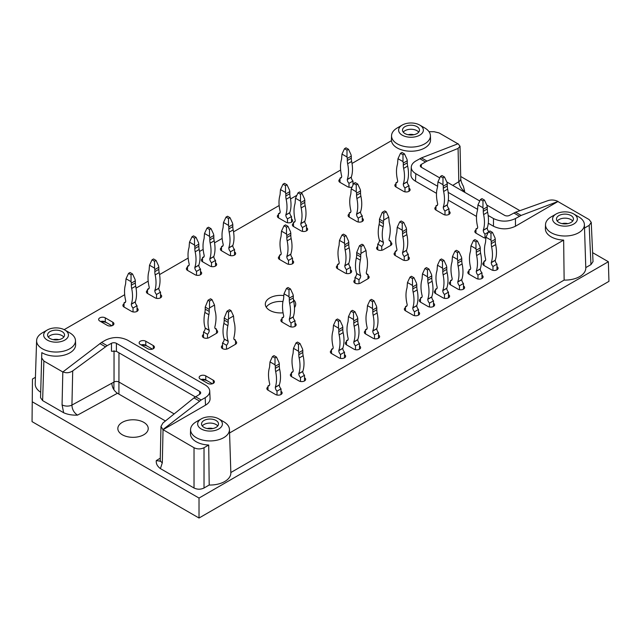 <?xml version="1.0" encoding="UTF-8"?>
<svg xmlns="http://www.w3.org/2000/svg" width="641" height="641" viewBox="0 0 641 641"><rect width="100%" height="100%" fill="white"/><g stroke="black" fill="none" stroke-linecap="round" stroke-linejoin="round"><path stroke-width="0.96" d="M562.109 223.629A7.067 4.078 180 0 1 567.806 223.629M207.171 428.549A7.067 4.078 180 0 1 212.868 428.549M53.195 339.65A7.067 4.078 180 0 1 58.892 339.65M408.133 134.73A7.067 4.078 180 0 1 413.83 134.73M557.229 221.033A8.485 4.896 180 0 1 558.96 219.591A8.485 4.896 180 0 1 572.685 221.033M202.292 425.953A8.485 4.896 180 0 1 204.022 424.51A8.485 4.896 180 0 1 217.748 425.953M48.315 337.062A8.485 4.896 180 0 1 50.046 335.62A8.485 4.896 180 0 1 63.771 337.062M403.253 132.134A8.485 4.896 180 0 1 404.984 130.692A8.485 4.896 180 0 1 418.709 132.134M558.96 215.552A8.485 4.896 180 0 1 568.206 214.487A8.485 4.896 180 0 1 573.439 219.014A8.485 4.896 180 0 1 564.961 223.909A8.485 4.896 180 0 1 556.476 219.014A8.485 4.896 180 0 1 558.96 215.552M204.022 420.472A8.485 4.896 180 0 1 213.269 419.406A8.485 4.896 180 0 1 218.501 423.933A8.485 4.896 180 0 1 210.016 428.829A8.485 4.896 180 0 1 201.538 423.933A8.485 4.896 180 0 1 204.022 420.472M174.168 413.918L118.97 382.044A3.534 2.043 0 0 0 114.034 382.012L71.928 405.08C72.104 409.399 73.971 412.748 77.521 415.128L117.439 393.254C113.962 390.834 112.095 387.493 111.838 383.214M118.914 394.103L118.97 352.822M50.046 331.573A8.485 4.896 180 0 1 59.293 330.516A8.485 4.896 180 0 1 64.533 335.035A8.485 4.896 180 0 1 56.047 339.938A8.485 4.896 180 0 1 47.562 335.035A8.485 4.896 180 0 1 50.046 331.573M404.984 126.654A8.485 4.896 180 0 1 414.23 125.588A8.485 4.896 180 0 1 419.47 130.115A8.485 4.896 180 0 1 410.985 135.019A8.485 4.896 180 0 1 402.5 130.115A8.485 4.896 180 0 1 404.984 126.654M592.613 252.642L608.357 261.728L608.95 281.359L199.022 518.024L32.05 421.626L32.467 379.007L32.05 421.626M578.703 216.85L573.703 213.958A12.371 7.139 180 0 1 573.703 224.062A12.371 7.139 180 0 1 556.212 224.062A12.371 7.139 180 0 1 556.212 213.958A12.371 7.139 180 0 1 573.703 213.958L578.703 216.85A19.438 11.226 180 0 1 584.4 224.574A19.438 11.226 180 0 1 563.655 235.984A19.438 11.226 180 0 1 545.515 224.574A19.438 11.226 180 0 1 551.212 216.85L556.212 213.958M223.765 421.77L218.765 418.885A12.371 7.139 180 0 1 218.765 428.989A12.371 7.139 180 0 1 201.274 428.989A12.371 7.139 180 0 1 201.274 418.885A12.371 7.139 180 0 1 218.765 418.885L223.765 421.77A19.438 11.226 180 0 1 229.454 429.502A19.438 11.226 180 0 1 208.718 440.904A19.438 11.226 180 0 1 190.577 429.502A19.438 11.226 180 0 1 196.274 421.77L201.274 418.885M195.601 396.747L201.186 399.976L162.918 429.59L160.979 426.425L162.934 422.996L193.983 397.893L199.72 394.247A3.534 2.043 0 0 0 200.689 392.837A3.534 2.043 0 0 0 199.647 391.395L199.647 394.279M116.406 351.34L116.406 343.336A3.534 2.043 0 0 0 111.47 343.296L111.47 351.228L116.406 351.34L195.337 396.907M116.406 343.336L199.647 391.395M69.797 332.871L64.797 329.987A12.371 7.139 180 0 1 64.797 340.091A12.371 7.139 180 0 1 47.298 340.091A12.371 7.139 180 0 1 47.298 329.987A12.371 7.139 180 0 1 64.797 329.987L69.797 332.871A19.438 11.226 180 0 1 75.486 340.603A19.438 11.226 180 0 1 63.387 351.204A19.438 11.226 180 0 1 41.905 348.512A19.438 11.226 180 0 1 36.609 340.603A19.438 11.226 180 0 1 42.298 332.871L47.298 329.987M424.735 127.952L419.735 125.067A12.371 7.139 180 0 1 419.735 135.171A12.371 7.139 180 0 1 402.236 135.171A12.371 7.139 180 0 1 402.236 125.067A12.371 7.139 180 0 1 419.735 125.067L424.735 127.952A19.438 11.226 180 0 1 430.423 135.684A19.438 11.226 180 0 1 411.818 147.101A19.438 11.226 180 0 1 391.587 136.645A19.438 11.226 180 0 1 391.547 135.684A19.438 11.226 180 0 1 397.236 127.952L402.236 125.067M32.467 379.007L35.431 377.301M460.703 176.483L519.915 210.665M608.357 261.728L199.022 498.057L199.022 518.024M199.022 498.057L32.467 401.899M143.784 422.347A15.2 8.774 0 0 0 127.214 420.448A15.2 8.774 0 0 0 117.832 428.557A15.2 8.774 0 0 0 122.287 434.758A15.2 8.774 0 0 0 138.849 436.657A15.2 8.774 0 0 0 148.231 428.557A15.2 8.774 0 0 0 143.784 422.347M165.442 420.969L117.439 393.254M160.082 461.143L156.292 460.599C155.939 463.619 157.317 466.287 160.418 468.611L162.317 462.738A7.067 3.974 1.2 0 1 160.25 459.877L160.01 461.328M460.759 178.767A7.067 4.191 -1.3 0 1 458.82 181.715C459.325 185.842 461.288 189.135 464.717 191.579L463.379 186.21C461.744 183.454 460.871 180.97 460.759 178.767A7.067 4.191 -1.3 0 0 460.759 178.743L460.03 146.228L458.083 143.736L421.474 157.894L427.026 161.099L458.075 148.424L460.03 146.228M421.289 167.237L421.289 164.425A3.534 2.043 0 0 0 420.32 165.835A3.534 2.043 0 0 0 421.353 167.277L439.782 177.918M446.785 181.956L479.772 201.002M486.775 205.048L504.595 215.336A3.534 2.043 0 0 0 509.531 215.376L515.572 212.219L521.125 215.424L515.46 218.533L515.46 226.233C508.137 229.694 500.805 229.694 493.474 226.233L493.474 218.533C500.805 221.994 508.137 221.994 515.46 218.533M521.125 215.424L558.063 201.458C554.81 199.912 551.556 199.591 548.295 200.513L515.572 212.219M160.979 426.425L160.25 459.853A7.067 3.974 1.2 0 0 160.25 459.877M201.186 399.976L205.184 397.668C208.253 395.834 209.767 393.638 209.735 391.082C209.567 388.71 208.045 386.675 205.184 384.969L127.527 340.139C120.204 336.677 112.872 336.677 105.541 340.139L101.542 342.446L107.135 345.675L111.47 343.296M62.946 371.868C66.191 373.286 69.444 372.966 72.713 370.907L71.928 405.08A7.067 3.974 1.3 0 1 62.065 404.856L62.818 371.98L101.542 342.446M107.135 345.675L72.713 370.907M62.065 404.856L63.659 412.74C67.674 414.535 72.297 415.328 77.521 415.128M589.175 225.36L590.954 264.613L593.021 261.624L591.242 222.371L589.175 225.36L584.512 228.052M590.954 264.613L585.778 267.601M545.515 224.574L545.387 228.613A19.575 11.298 180 0 0 563.647 240.103L564.136 280.093A20.832 12.027 0 0 0 585.786 267.858L584.4 224.574M564.136 280.093L230.84 472.529M190.577 429.502L190.449 433.54A19.575 11.298 180 0 0 208.71 445.022L209.198 485.021A20.832 12.027 0 0 0 230.848 472.778L229.454 429.502M209.198 485.021L204.022 488.009C200.689 489.588 197.356 489.588 194.023 488.009L160.418 468.611M63.659 412.74L42.618 400.601L40.551 397.708L41.809 352.606L40.551 397.708M36.609 340.603L35.215 383.879A20.832 12.027 0 0 0 40.551 392.14M421.289 164.425L427.026 161.099M437.611 186.283L415.817 173.695C412.748 171.86 411.234 169.665 411.274 167.117C411.442 164.745 412.956 162.702 415.817 161.003L421.474 157.894M448.179 192.38L477.609 209.367M488.17 215.464L493.474 218.533M558.063 201.458L515.46 226.233M558.071 201.635L589.175 219.591L591.242 222.371M563.647 240.103L229.566 432.979M208.71 445.022L204.022 447.73C200.689 449.301 197.356 449.301 194.023 447.73L162.918 429.59M209.735 391.082L210.072 398.59C210.112 401.138 208.597 403.333 205.521 405.168L162.918 429.766M62.818 371.98L43.876 361.043L41.809 358.159M75.486 340.603L75.614 344.642A19.575 11.298 180 0 1 63.435 355.314A19.575 11.298 180 0 1 41.809 352.606M64.164 329.65L124.683 294.708M136.052 288.146L148.175 281.143M159.553 274.58L188.174 258.051M199.543 251.488L203.165 249.397M214.543 242.827L222.163 238.428M233.54 231.858L279.155 205.521M290.525 198.958L296.879 195.297M301.046 192.885L340.643 170.025M352.021 163.455L391.459 140.683A19.575 11.298 180 0 0 411.818 151.22A19.575 11.298 180 0 0 430.552 139.722L430.423 135.684M457.906 143.808L439.029 132.903L434.029 131.709L429.029 131.709M415.817 173.695L415.48 181.203C412.411 179.368 410.889 177.172 410.929 174.616L411.274 167.117M415.48 181.203L436.505 193.342M448.299 200.152L476.495 216.434M488.29 223.236L493.474 226.233M294.772 307.183A15.2 8.774 0 0 0 294.435 306.694M282.953 301.558A15.2 8.774 0 0 0 266.239 307.183M283.707 295.573A15.2 8.774 0 0 0 265.31 304.155A15.2 8.774 0 0 0 269.757 310.364A15.2 8.774 0 0 0 283.066 312.808M294.475 307.608A15.2 8.774 0 0 0 295.709 304.155A15.2 8.774 0 0 0 293.394 299.507M160.53 294.636A3.886 2.244 180 0 1 161.668 296.222A3.886 2.244 180 0 1 159.264 298.289A3.886 2.244 180 0 1 155.026 297.809L147.526 293.474A3.886 2.244 180 0 1 146.388 291.887A3.886 2.244 180 0 1 147.526 290.301M215.52 262.882A3.886 2.244 180 0 1 216.658 264.469A3.886 2.244 180 0 1 214.254 266.544A3.886 2.244 180 0 1 210.016 266.055L202.524 261.728A3.886 2.244 180 0 1 201.378 260.142A3.886 2.244 180 0 1 202.524 258.555M292.504 260.575A3.886 2.244 180 0 1 293.642 262.161A3.886 2.244 180 0 1 291.246 264.236A3.886 2.244 180 0 1 287.008 263.747L279.508 259.421A3.886 2.244 180 0 1 278.37 257.834A3.886 2.244 180 0 1 279.508 256.248M408.982 188.134A3.886 2.244 180 0 1 410.12 189.72A3.886 2.244 180 0 1 407.724 191.795A3.886 2.244 180 0 1 403.485 191.306L395.986 186.972A3.886 2.244 180 0 1 394.848 185.385A3.886 2.244 180 0 1 395.986 183.799M463.475 285.974A3.886 2.244 180 0 1 464.613 287.561A3.886 2.244 180 0 1 462.217 289.636A3.886 2.244 180 0 1 457.978 289.147L450.479 284.82A3.886 2.244 180 0 1 449.341 283.234A3.886 2.244 180 0 1 450.479 281.647M433.484 303.289A3.886 2.244 180 0 1 434.622 304.876A3.886 2.244 180 0 1 432.218 306.951A3.886 2.244 180 0 1 427.98 306.462L420.48 302.135A3.886 2.244 180 0 1 419.342 300.549A3.886 2.244 180 0 1 420.48 298.962M378.486 335.043A3.886 2.244 180 0 1 379.632 336.629A3.886 2.244 180 0 1 377.228 338.696A3.886 2.244 180 0 1 372.99 338.216L365.49 333.881A3.886 2.244 180 0 1 364.352 332.294A3.886 2.244 180 0 1 365.49 330.708M344.497 354.665A3.886 2.244 180 0 1 345.635 356.252A3.886 2.244 180 0 1 343.231 358.327A3.886 2.244 180 0 1 338.993 357.838L331.501 353.512A3.886 2.244 180 0 1 330.355 351.925A3.886 2.244 180 0 1 331.501 350.339M367.99 275.582A3.886 2.244 180 0 1 369.128 277.168A3.886 2.244 180 0 1 367.99 278.755L360.49 283.09A3.886 2.244 180 0 1 356.252 283.57A3.886 2.244 180 0 1 353.856 281.503A3.886 2.244 180 0 1 354.994 279.909M350.499 269.813A3.886 2.244 180 0 1 351.637 271.399A3.886 2.244 180 0 1 349.233 273.475A3.886 2.244 180 0 1 344.994 272.986L337.495 268.659A3.886 2.244 180 0 1 336.357 267.065A3.886 2.244 180 0 1 337.495 265.478M408.237 256.68A3.886 2.244 180 0 1 409.375 258.267A3.886 2.244 180 0 1 406.971 260.342A3.886 2.244 180 0 1 402.732 259.853L395.241 255.527A3.886 2.244 180 0 1 394.095 253.932A3.886 2.244 180 0 1 395.241 252.346M390.738 242.25A3.886 2.244 180 0 1 391.875 243.836A3.886 2.244 180 0 1 390.738 245.423L383.238 249.75A3.886 2.244 180 0 1 378.999 250.238A3.886 2.244 180 0 1 376.604 248.163A3.886 2.244 180 0 1 377.741 246.577M295.004 323.208A3.886 2.244 180 0 1 296.142 324.795A3.886 2.244 180 0 1 293.746 326.87A3.886 2.244 180 0 1 289.508 326.381L282.008 322.054A3.886 2.244 180 0 1 280.87 320.46A3.886 2.244 180 0 1 282.008 318.873M216.522 330.131A3.886 2.244 180 0 1 217.66 331.718A3.886 2.244 180 0 1 216.522 333.304L209.022 337.639A3.886 2.244 180 0 1 204.783 338.119A3.886 2.244 180 0 1 202.38 336.052A3.886 2.244 180 0 1 203.518 334.458M235.511 341.1A3.886 2.244 180 0 1 236.657 342.687A3.886 2.244 180 0 1 235.511 344.273L228.02 348.608A3.886 2.244 180 0 1 223.781 349.089A3.886 2.244 180 0 1 221.377 347.013A3.886 2.244 180 0 1 222.515 345.427M281.006 391.322A3.886 2.244 180 0 1 282.144 392.909A3.886 2.244 180 0 1 279.748 394.984A3.886 2.244 180 0 1 275.51 394.495L268.01 390.169A3.886 2.244 180 0 1 266.872 388.582A3.886 2.244 180 0 1 268.01 386.988M304.499 377.757A3.886 2.244 180 0 1 305.645 379.344A3.886 2.244 180 0 1 303.241 381.419A3.886 2.244 180 0 1 299.002 380.93L291.503 376.604A3.886 2.244 180 0 1 290.365 375.009A3.886 2.244 180 0 1 291.503 373.423M359.497 346.004A3.886 2.244 180 0 1 360.635 347.59A3.886 2.244 180 0 1 358.231 349.666A3.886 2.244 180 0 1 353.992 349.185L346.493 344.85A3.886 2.244 180 0 1 345.355 343.264A3.886 2.244 180 0 1 346.493 341.677M418.485 311.951A3.886 2.244 180 0 1 419.623 313.537A3.886 2.244 180 0 1 417.219 315.612A3.886 2.244 180 0 1 412.98 315.124L405.489 310.797A3.886 2.244 180 0 1 404.343 309.21A3.886 2.244 180 0 1 405.489 307.616M448.476 294.636A3.886 2.244 180 0 1 449.613 296.222A3.886 2.244 180 0 1 447.218 298.289A3.886 2.244 180 0 1 442.979 297.809L435.479 293.474A3.886 2.244 180 0 1 434.342 291.887A3.886 2.244 180 0 1 435.479 290.301M481.976 275.293A3.886 2.244 180 0 1 483.114 276.88A3.886 2.244 180 0 1 480.71 278.955A3.886 2.244 180 0 1 476.471 278.466L468.972 274.14A3.886 2.244 180 0 1 467.834 272.553A3.886 2.244 180 0 1 468.972 270.967M496.967 266.632A3.886 2.244 180 0 1 498.105 268.226A3.886 2.244 180 0 1 495.709 270.294A3.886 2.244 180 0 1 491.471 269.813L483.971 265.478A3.886 2.244 180 0 1 482.833 263.892A3.886 2.244 180 0 1 483.971 262.305M485.726 238.123A3.886 2.244 180 0 1 483.474 237.482L475.975 233.156A3.886 2.244 180 0 1 474.837 231.569A3.886 2.244 180 0 1 475.975 229.983M448.98 211.218A3.886 2.244 180 0 1 450.118 212.804A3.886 2.244 180 0 1 447.714 214.879A3.886 2.244 180 0 1 443.476 214.398L435.976 210.064A3.886 2.244 180 0 1 434.838 208.477A3.886 2.244 180 0 1 435.976 206.891M352.991 183.51A3.886 2.244 180 0 1 353.544 183.911M352.077 187.084A3.886 2.244 180 0 1 347.494 186.683L339.994 182.356A3.886 2.244 180 0 1 338.857 180.77A3.886 2.244 180 0 1 339.994 179.184M362.245 218.293A3.886 2.244 180 0 1 363.383 219.879A3.886 2.244 180 0 1 360.979 221.954A3.886 2.244 180 0 1 356.741 221.465L349.249 217.139A3.886 2.244 180 0 1 348.103 215.552A3.886 2.244 180 0 1 349.249 213.958M306.502 227.675A3.886 2.244 180 0 1 307.64 229.262A3.886 2.244 180 0 1 305.244 231.329A3.886 2.244 180 0 1 301.006 230.848L293.506 226.513A3.886 2.244 180 0 1 292.368 224.927A3.886 2.244 180 0 1 293.506 223.34M291.503 219.014A3.886 2.244 180 0 1 292.641 220.6A3.886 2.244 180 0 1 290.245 222.675A3.886 2.244 180 0 1 286.006 222.187L278.506 217.86A3.886 2.244 180 0 1 277.369 216.273A3.886 2.244 180 0 1 278.506 214.687M234.518 251.913A3.886 2.244 180 0 1 235.656 253.499A3.886 2.244 180 0 1 233.252 255.575A3.886 2.244 180 0 1 229.013 255.094L221.514 250.759A3.886 2.244 180 0 1 220.376 249.173A3.886 2.244 180 0 1 221.514 247.586M200.521 271.544A3.886 2.244 180 0 1 201.659 273.13A3.886 2.244 180 0 1 199.263 275.205A3.886 2.244 180 0 1 195.024 274.717L187.525 270.39A3.886 2.244 180 0 1 186.387 268.803A3.886 2.244 180 0 1 187.525 267.209M137.03 308.201A3.886 2.244 180 0 1 138.168 309.787A3.886 2.244 180 0 1 135.772 311.855A3.886 2.244 180 0 1 131.533 311.374L124.034 307.039A3.886 2.244 180 0 1 122.896 305.453A3.886 2.244 180 0 1 124.034 303.866M147.783 348.752L140.283 344.417A3.886 2.244 180 0 1 139.145 342.831A3.886 2.244 180 0 1 141.541 340.756A3.886 2.244 180 0 1 145.779 341.244L153.279 345.571A3.886 2.244 180 0 1 154.417 347.158A3.886 2.244 180 0 1 152.021 349.233A3.886 2.244 180 0 1 147.783 348.752M207.772 383.382L200.272 379.055A3.886 2.244 180 0 1 199.135 377.469A3.886 2.244 180 0 1 201.53 375.394A3.886 2.244 180 0 1 205.769 375.882L213.269 380.209A3.886 2.244 180 0 1 214.406 381.796A3.886 2.244 180 0 1 212.011 383.871A3.886 2.244 180 0 1 207.772 383.382M107.287 325.372L99.788 321.037A3.886 2.244 180 0 1 98.65 319.45A3.886 2.244 180 0 1 101.054 317.383A3.886 2.244 180 0 1 105.284 317.864L112.784 322.199A3.886 2.244 180 0 1 113.922 323.785A3.886 2.244 180 0 1 111.526 325.86A3.886 2.244 180 0 1 107.287 325.372M100.645 321.534A3.886 2.244 180 0 1 105.284 321.91L111.935 325.74L105.284 321.91L105.284 317.864M201.122 379.544A3.886 2.244 180 0 1 205.769 379.921L212.411 383.759L205.769 379.921L205.769 375.882M141.132 344.914A3.886 2.244 180 0 1 145.779 345.283L152.422 349.121L145.779 345.283L145.779 341.244M105.284 321.91L107.039 322.92A6.362 3.67 0 0 0 101.294 321.91M205.769 379.921L207.516 380.93A6.362 3.67 0 0 0 201.779 379.921M145.779 345.283L147.526 346.292A6.362 3.67 0 0 0 141.789 345.291M132.535 273.963L130.035 272.521L128.537 273.387L131.036 274.829L132.535 273.963L135.035 279.348L135.331 280.814L131.333 283.13L131.333 285.205L135.331 282.897A14.142 8.165 -120 0 0 135.692 286.15L131.685 288.458A33.548 19.366 60 0 1 131.333 304.098L135.331 301.791A33.548 19.366 -120 0 0 135.692 286.15M131.036 274.829L131.036 281.663L126.037 278.771L128.537 273.387M131.333 304.227L135.331 301.919A3.678 2.123 -120 0 0 137.03 305.717L133.032 308.025A3.678 2.123 60 0 1 131.333 304.227L131.333 304.098M131.685 288.458A14.142 8.165 60 0 1 131.333 285.205M135.331 280.814L135.331 282.897M131.333 283.13L131.036 281.663M125.572 301.943L124.034 302.832A3.678 2.123 60 0 0 124.971 302.68A3.678 2.123 60 0 0 125.732 300.998L125.732 300.869A33.548 19.366 60 0 1 125.38 284.82A14.142 8.165 60 0 0 125.732 281.968L126.037 278.771M137.03 305.717L137.03 311.374M133.032 308.025L133.032 311.911M124.034 307.039L124.034 302.832M196.018 237.314L193.526 235.864L192.02 236.737L194.519 238.18L196.018 237.314L198.518 242.699L198.822 244.165L194.824 246.473L194.824 248.548L198.822 246.24A14.142 8.165 -120 0 0 199.175 249.493L195.176 251.809A33.548 19.366 60 0 1 194.824 267.441L198.822 265.134A33.548 19.366 -120 0 0 199.175 249.493M194.519 238.18L194.519 245.006L189.52 242.122L192.02 236.737M194.824 267.569L198.822 265.262A3.678 2.123 -120 0 0 200.521 269.06L196.523 271.367A3.678 2.123 60 0 1 194.824 267.569L194.824 267.441M195.176 251.809A14.142 8.165 60 0 1 194.824 248.548M198.822 244.165L198.822 246.24M194.824 246.473L194.519 245.006M189.063 265.286L187.525 266.175A3.678 2.123 60 0 0 188.462 266.023A3.678 2.123 60 0 0 189.223 264.34L189.223 264.212A33.548 19.366 60 0 1 188.871 248.163A14.142 8.165 60 0 0 189.223 245.319L189.52 242.122M200.521 269.06L200.521 274.717M196.523 271.367L196.523 275.253M187.525 270.39L187.525 266.175M230.015 217.684L227.515 216.241L226.017 217.107L228.517 218.549L230.015 217.684L232.515 223.068L232.811 224.534L228.813 226.842L228.813 228.925L232.811 226.61A14.142 8.165 -120 0 0 233.172 229.871L229.174 232.178A33.548 19.366 60 0 1 228.813 247.819L232.811 245.511A33.548 19.366 -120 0 0 233.172 229.871M228.517 218.549L228.517 225.376L223.517 222.491L226.017 217.107M228.813 247.947L232.811 245.639A3.678 2.123 -120 0 0 234.518 249.437L230.512 251.745A3.678 2.123 60 0 1 228.813 247.947L228.813 247.819M229.174 232.178A14.142 8.165 60 0 1 228.813 228.925M232.811 224.534L232.811 226.61M228.813 226.842L228.517 225.376M223.06 245.655L221.514 246.545A3.678 2.123 60 0 0 222.459 246.392A3.678 2.123 60 0 0 223.22 244.71L223.22 244.582A33.548 19.366 60 0 1 222.86 228.533A14.142 8.165 60 0 0 223.22 225.688L223.517 222.491M234.518 249.437L234.518 255.094M230.512 251.745L230.512 255.631M221.514 250.759L221.514 246.545M287.008 184.784L284.508 183.342L283.01 184.207L285.509 185.65L287.008 184.784L289.508 190.169L289.804 191.635L285.806 193.943L285.806 196.018L289.804 193.71A14.142 8.165 -120 0 0 290.165 196.971L286.158 199.279A33.548 19.366 60 0 1 285.806 214.911L289.804 212.604A33.548 19.366 -120 0 0 290.165 196.971M285.509 185.65L285.509 192.476L280.51 189.592L283.01 184.207M285.806 215.039L289.804 212.732A3.678 2.123 -120 0 0 291.503 216.53L287.505 218.837A3.678 2.123 60 0 1 285.806 215.039L285.806 214.911M286.158 199.279A14.142 8.165 60 0 1 285.806 196.018M289.804 191.635L289.804 193.71M285.806 193.943L285.509 192.476M280.045 212.756L278.506 213.645A3.678 2.123 60 0 0 279.444 213.493A3.678 2.123 60 0 0 280.205 211.81L280.205 211.682A33.548 19.366 60 0 1 279.853 195.633A14.142 8.165 60 0 0 280.205 192.789L280.51 189.592M291.503 216.53L291.503 222.187M287.505 218.837L287.505 222.723M278.506 217.86L278.506 213.645M302.007 193.438L299.507 191.996L298.001 192.861L300.501 194.303L302.007 193.438L304.499 198.822L304.804 200.288L300.805 202.604L300.805 204.679L304.804 202.372A14.142 8.165 -120 0 0 305.156 205.625L301.158 207.932A33.548 19.366 60 0 1 300.805 223.573L304.804 221.265A33.548 19.366 -120 0 0 305.156 205.625M300.501 194.303L300.501 201.138L295.501 198.245L298.001 192.861M300.805 223.701L304.804 221.393A3.678 2.123 -120 0 0 306.502 225.191L302.504 227.499A3.678 2.123 60 0 1 300.805 223.701L300.805 223.573M301.158 207.932A14.142 8.165 60 0 1 300.805 204.679M304.804 200.288L304.804 202.372M300.805 202.604L300.501 201.138M295.044 221.417L293.506 222.307A3.678 2.123 60 0 0 294.443 222.155A3.678 2.123 60 0 0 295.205 220.472L295.205 220.344A33.548 19.366 60 0 1 294.852 204.295A14.142 8.165 60 0 0 295.205 201.442L295.501 198.245M306.502 225.191L306.502 230.848M302.504 227.499L302.504 231.385M293.506 226.513L293.506 222.307M357.742 184.063L355.242 182.613L353.744 183.486L356.244 184.929L357.742 184.063L360.242 189.448L360.546 190.914L356.54 193.221L356.54 195.297L360.546 192.989A14.142 8.165 -120 0 0 360.899 196.242L356.901 198.558A33.548 19.366 60 0 1 356.54 214.19L360.546 211.883A33.548 19.366 -120 0 0 360.899 196.242M356.244 184.929L356.244 191.755L351.244 188.871L353.744 183.486M356.54 214.318L360.546 212.011A3.678 2.123 -120 0 0 362.245 215.809L358.247 218.116A3.678 2.123 60 0 1 356.54 214.318L356.54 214.19M356.901 198.558A14.142 8.165 60 0 1 356.54 195.297M360.546 190.914L360.546 192.989M356.54 193.221L356.244 191.755M350.787 212.035L349.249 212.924A3.678 2.123 60 0 0 350.186 212.772A3.678 2.123 60 0 0 350.947 211.089L350.947 210.961A33.548 19.366 60 0 1 350.587 194.912A14.142 8.165 60 0 0 350.947 192.068L351.244 188.871M362.245 215.809L362.245 221.465M358.247 218.116L358.247 222.002M349.249 217.139L349.249 212.924M348.496 149.281L345.996 147.839L344.497 148.704L346.997 150.146L348.496 149.281L350.996 154.665L351.292 156.132L347.294 158.439L347.294 160.522L351.292 158.207A14.142 8.165 -120 0 0 351.653 161.468L347.654 163.776A33.548 19.366 60 0 1 347.294 179.416L351.292 177.108A33.548 19.366 -120 0 0 351.653 161.468M346.997 150.146L346.997 156.973L341.998 154.088L344.497 148.704M347.294 179.544L351.292 177.228A3.678 2.123 -120 0 0 352.991 181.026L348.992 183.342A3.678 2.123 60 0 1 347.294 179.544L347.294 179.416M347.654 163.776A14.142 8.165 60 0 1 347.294 160.522M351.292 156.132L351.292 158.207M347.294 158.439L346.997 156.973M341.533 177.253L339.994 178.142A3.678 2.123 60 0 0 340.932 177.99A3.678 2.123 60 0 0 341.693 176.307L341.693 176.179A33.548 19.366 60 0 1 341.341 160.13A14.142 8.165 60 0 0 341.693 157.285L341.998 154.088M352.991 181.026L352.991 185.097M348.992 183.342L348.992 187.228M339.994 182.356L339.994 178.142M444.477 176.988L441.978 175.546L440.479 176.411L442.979 177.853L444.477 176.988L446.977 182.373L447.282 183.839L443.276 186.146L443.276 188.23L447.282 185.914A14.142 8.165 -120 0 0 447.634 189.175L443.636 191.483A33.548 19.366 60 0 1 443.276 207.123L447.282 204.816A33.548 19.366 -120 0 0 447.634 189.175M442.979 177.853L442.979 184.68L437.979 181.796L440.479 176.411M443.276 207.251L447.282 204.944A3.678 2.123 -120 0 0 448.98 208.734L444.982 211.049A3.678 2.123 60 0 1 443.276 207.251L443.276 207.123M443.636 191.483A14.142 8.165 60 0 1 443.276 188.23M447.282 183.839L447.282 185.914M443.276 186.146L442.979 184.68M437.523 204.96L435.976 205.849A3.678 2.123 60 0 0 436.922 205.697A3.678 2.123 60 0 0 437.683 204.014L437.683 203.886A33.548 19.366 60 0 1 437.322 187.837A14.142 8.165 60 0 0 437.683 184.993L437.979 181.796M448.98 208.734L448.98 214.398M444.982 211.049L444.982 214.935M435.976 210.064L435.976 205.849M484.468 200.08L481.976 198.638L480.47 199.503L482.969 200.945L484.468 200.08L486.968 205.465L487.272 206.931L483.274 209.238L483.274 211.314L487.272 209.006A14.142 8.165 -120 0 0 487.625 212.267L483.626 214.575A33.548 19.366 60 0 1 483.274 230.207L487.272 227.9A33.548 19.366 -120 0 0 487.625 212.267M482.969 200.945L482.969 207.772L477.97 204.888L480.47 199.503M488.29 232.218L484.973 234.133A3.678 2.123 60 0 1 483.274 230.335L487.272 228.028A3.678 2.123 -120 0 0 488.795 231.641M483.626 214.575A14.142 8.165 60 0 1 483.274 211.314M487.272 206.931L487.272 209.006M483.274 209.238L482.969 207.772M477.513 228.052L475.975 228.941A3.678 2.123 60 0 0 476.912 228.789A3.678 2.123 60 0 0 477.673 227.106L477.673 226.978A33.548 19.366 60 0 1 477.321 210.929A14.142 8.165 60 0 0 477.673 208.085L477.97 204.888M484.973 234.133L484.973 238.019M475.975 233.156L475.975 228.941M492.472 232.403L489.972 230.96L488.474 231.826L490.974 233.268L492.472 232.403L494.972 237.787L495.269 239.253L491.27 241.561L491.27 243.644L495.269 241.337A14.142 8.165 -120 0 0 495.629 244.59L491.623 246.897A33.548 19.366 60 0 1 491.27 262.538L495.269 260.23A33.548 19.366 -120 0 0 495.629 244.59M490.974 233.268L490.974 240.103L485.974 237.21L488.474 231.826M491.27 262.666L495.269 260.358A3.678 2.123 -120 0 0 496.967 264.156L492.969 266.464A3.678 2.123 60 0 1 491.27 262.666L491.27 262.538M491.623 246.897A14.142 8.165 60 0 1 491.27 243.644M495.269 239.253L495.269 241.337M491.27 241.561L490.974 240.103M485.509 260.382L483.971 261.264A3.678 2.123 60 0 0 484.908 261.111A3.678 2.123 60 0 0 485.67 259.429L485.67 259.301A33.548 19.366 60 0 1 485.317 243.26A14.142 8.165 60 0 0 485.67 240.407L485.974 237.21M496.967 264.156L496.967 269.813M492.969 266.464L492.969 270.35M483.971 265.478L483.971 261.264M477.473 241.064L474.973 239.622L473.475 240.487L475.975 241.929L477.473 241.064L479.973 246.448L480.269 247.915L476.271 250.222L476.271 252.298L480.269 249.99A14.142 8.165 -120 0 0 480.63 253.251L476.632 255.559A33.548 19.366 60 0 1 476.271 271.199L480.269 268.883A33.548 19.366 -120 0 0 480.63 253.251M475.975 241.929L475.975 248.756L470.975 245.872L473.475 240.487M476.271 271.327L480.269 269.012A3.678 2.123 -120 0 0 481.976 272.81L477.97 275.117A3.678 2.123 60 0 1 476.271 271.327L476.271 271.199M476.632 255.559A14.142 8.165 60 0 1 476.271 252.298M480.269 247.915L480.269 249.99M476.271 250.222L475.975 248.756M470.51 269.036L468.972 269.925A3.678 2.123 60 0 0 469.909 269.773A3.678 2.123 60 0 0 470.67 268.09L470.67 267.962A33.548 19.366 60 0 1 470.318 251.913A14.142 8.165 60 0 0 470.67 249.069L470.975 245.872M481.976 272.81L481.976 278.466M477.97 275.117L477.97 279.003M468.972 274.14L468.972 269.925M443.981 260.398L441.481 258.956L439.982 259.821L442.482 261.264L443.981 260.398L446.481 265.783L446.777 267.249L442.779 269.565L442.779 271.64L446.777 269.332A14.142 8.165 -120 0 0 447.138 272.585L443.131 274.893A33.548 19.366 60 0 1 442.779 290.533L446.777 288.226A33.548 19.366 -120 0 0 447.138 272.585M442.482 261.264L442.482 268.098L437.483 265.206L439.982 259.821M442.779 290.661L446.777 288.354A3.678 2.123 -120 0 0 448.476 292.152L444.477 294.459A3.678 2.123 60 0 1 442.779 290.661L442.779 290.533M443.131 274.893A14.142 8.165 60 0 1 442.779 271.64M446.777 267.249L446.777 269.332M442.779 269.565L442.482 268.098M437.018 288.378L435.479 289.259A3.678 2.123 60 0 0 436.417 289.115A3.678 2.123 60 0 0 437.178 287.432L437.178 287.304A33.548 19.366 60 0 1 436.825 271.255A14.142 8.165 60 0 0 437.178 268.403L437.483 265.206M448.476 292.152L448.476 297.809M444.477 294.459L444.477 298.345M435.479 293.474L435.479 289.259M413.982 277.721L411.482 276.271L409.984 277.144L412.483 278.587L413.982 277.721L416.482 283.106L416.786 284.572L412.788 286.88L412.788 288.955L416.786 286.647A14.142 8.165 -120 0 0 417.139 289.9L413.141 292.216A33.548 19.366 60 0 1 412.788 307.848L416.786 305.541A33.548 19.366 -120 0 0 417.139 289.9M412.483 278.587L412.483 285.413L407.484 282.529L409.984 277.144M412.788 307.976L416.786 305.669A3.678 2.123 -120 0 0 418.485 309.467L414.487 311.774A3.678 2.123 60 0 1 412.788 307.976L412.788 307.848M413.141 292.216A14.142 8.165 60 0 1 412.788 288.955M416.786 284.572L416.786 286.647M412.788 286.88L412.483 285.413M407.027 305.693L405.489 306.582A3.678 2.123 60 0 0 406.426 306.43A3.678 2.123 60 0 0 407.187 304.747L407.187 304.619A33.548 19.366 60 0 1 406.827 288.57A14.142 8.165 60 0 0 407.187 285.726L407.484 282.529M418.485 309.467L418.485 315.124M414.487 311.774L414.487 315.66M405.489 310.797L405.489 306.582M354.994 311.774L352.494 310.332L350.996 311.197L353.495 312.64L354.994 311.774L357.494 317.159L357.79 318.625L353.792 320.933L353.792 323.016L357.79 320.7A14.142 8.165 -120 0 0 358.151 323.961L354.153 326.269A33.548 19.366 60 0 1 353.792 341.909L357.79 339.602A33.548 19.366 -120 0 0 358.151 323.961M353.495 312.64L353.495 319.466L348.496 316.582L350.996 311.197M353.792 342.038L357.79 339.73A3.678 2.123 -120 0 0 359.497 343.528L355.491 345.836A3.678 2.123 60 0 1 353.792 342.038L353.792 341.909M354.153 326.269A14.142 8.165 60 0 1 353.792 323.016M357.79 318.625L357.79 320.7M353.792 320.933L353.495 319.466M348.031 339.746L346.493 340.635A3.678 2.123 60 0 0 347.43 340.483A3.678 2.123 60 0 0 348.191 338.801L348.191 338.672A33.548 19.366 60 0 1 347.839 322.623A14.142 8.165 60 0 0 348.191 319.779L348.496 316.582M359.497 343.528L359.497 349.185M355.491 345.836L355.491 349.722M346.493 344.85L346.493 340.635M300.004 343.52L297.504 342.078L296.006 342.943L298.506 344.393L300.004 343.52L302.504 348.912L302.8 350.379L298.802 352.686L298.802 354.761L302.8 352.454A14.142 8.165 -120 0 0 303.161 355.707L299.163 358.023A33.548 19.366 60 0 1 298.802 373.655L302.8 371.347A33.548 19.366 -120 0 0 303.161 355.707M298.506 344.393L298.506 351.22L293.506 348.335L296.006 342.943M298.802 373.783L302.8 371.476A3.678 2.123 -120 0 0 304.499 375.273L300.501 377.581A3.678 2.123 60 0 1 298.802 373.783L298.802 373.655M299.163 358.023A14.142 8.165 60 0 1 298.802 354.761M302.8 350.379L302.8 352.454M298.802 352.686L298.506 351.22M293.041 371.5L291.503 372.389A3.678 2.123 60 0 0 292.44 372.237A3.678 2.123 60 0 0 293.201 370.554L293.201 370.426A33.548 19.366 60 0 1 292.849 354.377A14.142 8.165 60 0 0 293.201 351.532L293.506 348.335M304.499 375.273L304.499 380.93M300.501 377.581L300.501 381.467M291.503 376.604L291.503 372.389M276.511 357.085L274.011 355.643L272.505 356.508L275.005 357.958L276.511 357.085L279.003 362.477L279.308 363.944L275.31 366.251L275.31 368.327L279.308 366.019A14.142 8.165 -120 0 0 279.66 369.272L275.662 371.588A33.548 19.366 60 0 1 275.31 387.22L279.308 384.912A33.548 19.366 -120 0 0 279.66 369.272M275.005 357.958L275.005 364.785L270.005 361.901L272.505 356.508M275.31 387.348L279.308 385.041A3.678 2.123 -120 0 0 281.006 388.839L277.008 391.146A3.678 2.123 60 0 1 275.31 387.348L275.31 387.22M275.662 371.588A14.142 8.165 60 0 1 275.31 368.327M279.308 363.944L279.308 366.019M275.31 366.251L275.005 364.785M269.549 385.065L268.01 385.954A3.678 2.123 60 0 0 268.948 385.802A3.678 2.123 60 0 0 269.709 384.119L269.709 383.991A33.548 19.366 60 0 1 269.356 367.942A14.142 8.165 60 0 0 269.709 365.098L270.005 361.901M281.006 388.839L281.006 394.495M277.008 391.146L277.008 395.032M268.01 390.169L268.01 385.954M229.518 309.755L227.018 311.197L228.517 312.063L231.016 310.621L229.518 309.755M231.016 310.621L233.516 316.005L228.517 318.889L228.517 312.063M233.973 339.169L235.511 340.059A3.678 2.123 -60 0 1 234.574 339.906A3.678 2.123 -60 0 1 233.813 338.224L233.813 338.095A33.548 19.366 -60 0 0 234.173 322.046A14.142 8.165 -60 0 1 233.813 319.202L233.516 316.005M228.517 318.889L228.212 320.356L224.214 318.048L227.018 311.197M224.214 318.048L224.214 320.123A14.142 8.165 120 0 1 223.861 323.385A33.548 19.366 120 0 0 224.214 339.025L228.212 341.332A33.548 19.366 -60 0 1 227.859 325.692A14.142 8.165 -60 0 0 228.212 322.439L224.214 320.123M228.212 320.356L228.212 322.439M222.515 348.608L222.515 342.943A3.678 2.123 120 0 0 224.214 339.153L228.212 341.332M228.212 341.461A3.678 2.123 -60 0 1 226.513 345.259L222.515 342.943M235.511 340.059L235.511 344.273M226.513 349.145L226.513 345.259M210.52 298.786L208.021 300.228L209.519 301.094L212.019 299.651L210.52 298.786M212.019 299.651L214.519 305.036L209.519 307.928L209.519 301.094M214.975 328.208L216.522 329.089A3.678 2.123 -60 0 1 215.576 328.945A3.678 2.123 -60 0 1 214.815 327.255L214.815 327.134A33.548 19.366 -60 0 0 215.176 311.085A14.142 8.165 -60 0 1 214.815 308.233L214.519 305.036M209.519 307.928L209.222 309.395L205.216 307.079L208.021 300.228M205.216 307.079L205.216 309.162A14.142 8.165 120 0 1 204.864 312.415A33.548 19.366 120 0 0 205.216 328.056L209.222 330.363A33.548 19.366 -60 0 1 208.862 314.723A14.142 8.165 -60 0 0 209.222 311.47L205.216 309.162M209.222 309.395L209.222 311.47M203.518 337.639L203.518 331.982A3.678 2.123 120 0 0 205.216 328.184L209.222 330.363M209.222 330.492A3.678 2.123 -60 0 1 207.516 334.29L203.518 331.982M216.522 329.089L216.522 333.304M207.516 338.176L207.516 334.29M290.501 288.971L288.009 287.529L286.503 288.394L289.003 289.836L290.501 288.971L293.001 294.363L293.306 295.83L289.307 298.137L289.307 300.212L293.306 297.905A14.142 8.165 -120 0 0 293.658 301.158L289.66 303.465A33.548 19.366 60 0 1 289.307 319.106L293.306 316.798A33.548 19.366 -120 0 0 293.658 301.158M289.003 289.836L289.003 296.671L284.003 293.786L286.503 288.394M289.307 319.234L293.306 316.926A3.678 2.123 -120 0 0 295.004 320.724L291.006 323.032A3.678 2.123 60 0 1 289.307 319.234L289.307 319.106M289.66 303.465A14.142 8.165 60 0 1 289.307 300.212M293.306 295.83L293.306 297.905M289.307 298.137L289.003 296.671M283.546 316.95L282.008 317.84A3.678 2.123 60 0 0 282.945 317.688A3.678 2.123 60 0 0 283.707 316.005L283.707 315.877A33.548 19.366 60 0 1 283.354 299.828A14.142 8.165 60 0 0 283.707 296.975L284.003 293.786M295.004 320.724L295.004 326.381M291.006 323.032L291.006 326.918M282.008 322.054L282.008 317.84M384.736 210.905L382.236 212.347L383.743 213.213L386.243 211.77L384.736 210.905M386.243 211.77L388.734 217.155L383.743 220.039L383.743 213.213M389.199 240.319L390.738 241.208A3.678 2.123 -60 0 1 389.8 241.056A3.678 2.123 -60 0 1 389.039 239.373L389.039 239.245A33.548 19.366 -60 0 0 389.391 223.196A14.142 8.165 -60 0 1 389.039 220.352L388.734 217.155M383.743 220.039L383.438 221.506L379.44 219.198L382.236 212.347M379.44 219.198L379.44 221.273A14.142 8.165 120 0 1 379.087 224.534A33.548 19.366 120 0 0 379.44 240.167L383.438 242.474A33.548 19.366 -60 0 1 383.086 226.842A14.142 8.165 -60 0 0 383.438 223.581L379.44 221.273M383.438 221.506L383.438 223.581M377.741 249.75L377.741 244.093A3.678 2.123 120 0 0 379.44 240.295L383.438 242.474M383.438 242.602A3.678 2.123 -60 0 1 381.74 246.4L377.741 244.093M390.738 241.208L390.738 245.423M381.74 250.286L381.74 246.4M403.734 222.443L401.234 221.001L399.736 221.866L402.236 223.316L403.734 222.443L406.234 227.835L406.538 229.302L402.532 231.609L402.532 233.685L406.538 231.377A14.142 8.165 -120 0 0 406.891 234.63L402.893 236.946A33.548 19.366 60 0 1 402.532 252.578L406.538 250.27A33.548 19.366 -120 0 0 406.891 234.63M402.236 223.316L402.236 230.143L397.236 227.259L399.736 221.866M402.532 252.706L406.538 250.399A3.678 2.123 -120 0 0 408.237 254.197L404.239 256.504A3.678 2.123 60 0 1 402.532 252.706L402.532 252.578M402.893 236.946A14.142 8.165 60 0 1 402.532 233.685M406.538 229.302L406.538 231.377M402.532 231.609L402.236 230.143M396.779 250.423L395.241 251.312A3.678 2.123 60 0 0 396.178 251.16A3.678 2.123 60 0 0 396.939 249.477L396.939 249.349A33.548 19.366 60 0 1 396.579 233.3A14.142 8.165 60 0 0 396.939 230.456L397.236 227.259M408.237 254.197L408.237 259.853M404.239 256.504L404.239 260.39M395.241 255.527L395.241 251.312M345.996 235.576L343.496 234.133L341.998 234.999L344.497 236.449L345.996 235.576L348.496 240.968L348.792 242.434L344.794 244.742L344.794 246.817L348.792 244.509A14.142 8.165 -120 0 0 349.153 247.763L345.154 250.078A33.548 19.366 60 0 1 344.794 265.711L348.792 263.403A33.548 19.366 -120 0 0 349.153 247.763M344.497 236.449L344.497 243.276L339.498 240.391L341.998 234.999M344.794 265.839L348.792 263.531A3.678 2.123 -120 0 0 350.499 267.329L346.493 269.637A3.678 2.123 60 0 1 344.794 265.839L344.794 265.711M345.154 250.078A14.142 8.165 60 0 1 344.794 246.817M348.792 242.434L348.792 244.509M344.794 244.742L344.497 243.276M339.033 263.555L337.495 264.445A3.678 2.123 60 0 0 338.432 264.292A3.678 2.123 60 0 0 339.193 262.61L339.193 262.481A33.548 19.366 60 0 1 338.841 246.432A14.142 8.165 60 0 0 339.193 243.58L339.498 240.391M350.499 267.329L350.499 272.986M346.493 269.637L346.493 273.523M337.495 268.659L337.495 264.445M361.997 244.237L359.497 245.679L360.995 246.545L363.495 245.102L361.997 244.237M363.495 245.102L365.995 250.487L360.995 253.379L360.995 246.545M366.452 273.659L367.99 274.54A3.678 2.123 -60 0 1 367.053 274.388A3.678 2.123 -60 0 1 366.291 272.705L366.291 272.577A33.548 19.366 -60 0 0 366.644 256.536A14.142 8.165 -60 0 1 366.291 253.684L365.995 250.487M360.995 253.379L360.691 254.838L356.692 252.53L359.497 245.679M356.692 252.53L356.692 254.613A14.142 8.165 120 0 1 356.34 257.866A33.548 19.366 120 0 0 356.692 273.507L360.691 275.814A33.548 19.366 -60 0 1 360.338 260.174A14.142 8.165 -60 0 0 360.691 256.921L356.692 254.613M360.691 254.838L360.691 256.921M354.994 283.09L354.994 277.433A3.678 2.123 120 0 0 356.692 273.635L360.691 275.814M360.691 275.942A3.678 2.123 -60 0 1 358.992 279.74L354.994 277.433M367.99 274.54L367.99 278.755M358.992 283.626L358.992 279.74M339.994 320.436L337.495 318.994L335.996 319.859L338.496 321.301L339.994 320.436L342.494 325.82L342.799 327.287L338.801 329.594L338.801 331.669L342.799 329.362A14.142 8.165 -120 0 0 343.151 332.623L339.153 334.931A33.548 19.366 60 0 1 338.801 350.563L342.799 348.255A33.548 19.366 -120 0 0 343.151 332.623M338.496 321.301L338.496 328.128L333.496 325.243L335.996 319.859M338.801 350.691L342.799 348.384A3.678 2.123 -120 0 0 344.497 352.181L340.499 354.489A3.678 2.123 60 0 1 338.801 350.691L338.801 350.563M339.153 334.931A14.142 8.165 60 0 1 338.801 331.669M342.799 327.287L342.799 329.362M338.801 329.594L338.496 328.128M333.04 348.408L331.501 349.297A3.678 2.123 60 0 0 332.439 349.145A3.678 2.123 60 0 0 333.2 347.462L333.2 347.334A33.548 19.366 60 0 1 332.839 331.285A14.142 8.165 60 0 0 333.2 328.44L333.496 325.243M344.497 352.181L344.497 357.838M340.499 354.489L340.499 358.375M331.501 353.512L331.501 349.297M373.991 300.805L371.492 299.363L369.993 300.228L372.493 301.671L373.991 300.805L376.491 306.19L376.788 307.656L372.79 309.972L372.79 312.047L376.788 309.739A14.142 8.165 -120 0 0 377.148 312.992L373.15 315.3A33.548 19.366 60 0 1 372.79 330.94L376.788 328.633A33.548 19.366 -120 0 0 377.148 312.992M372.493 301.671L372.493 308.505L367.493 305.613L369.993 300.228M372.79 331.068L376.788 328.761A3.678 2.123 -120 0 0 378.486 332.559L374.488 334.866A3.678 2.123 60 0 1 372.79 331.068L372.79 330.94M373.15 315.3A14.142 8.165 60 0 1 372.79 312.047M376.788 307.656L376.788 309.739M372.79 309.972L372.493 308.505M367.029 328.785L365.49 329.674A3.678 2.123 60 0 0 366.428 329.522A3.678 2.123 60 0 0 367.189 327.839L367.189 327.711A33.548 19.366 60 0 1 366.836 311.662A14.142 8.165 60 0 0 367.189 308.81L367.493 305.613M378.486 332.559L378.486 338.216M374.488 334.866L374.488 338.752M365.49 333.881L365.49 329.674M428.981 269.06L426.481 267.618L424.983 268.483L427.483 269.925L428.981 269.06L431.481 274.444L431.778 275.91L427.779 278.218L427.779 280.293L431.778 277.986A14.142 8.165 -120 0 0 432.138 281.247L428.14 283.554A33.548 19.366 60 0 1 427.779 299.195L431.778 296.879A33.548 19.366 -120 0 0 432.138 281.247M427.483 269.925L427.483 276.752L422.483 273.867L424.983 268.483M427.779 299.323L431.778 297.007A3.678 2.123 -120 0 0 433.484 300.805L429.478 303.121A3.678 2.123 60 0 1 427.779 299.323L427.779 299.195M428.14 283.554A14.142 8.165 60 0 1 427.779 280.293M431.778 275.91L431.778 277.986M427.779 278.218L427.483 276.752M422.018 297.031L420.48 297.921A3.678 2.123 60 0 0 421.417 297.769A3.678 2.123 60 0 0 422.179 296.086L422.179 295.958A33.548 19.366 60 0 1 421.826 279.909A14.142 8.165 60 0 0 422.179 277.064L422.483 273.867M433.484 300.805L433.484 306.462M429.478 303.121L429.478 307.007M420.48 302.135L420.48 297.921M458.972 251.745L456.48 250.302L454.974 251.168L457.474 252.61L458.972 251.745L461.472 257.129L461.776 258.595L457.778 260.903L457.778 262.978L461.776 260.671A14.142 8.165 -120 0 0 462.129 263.932L458.131 266.239A33.548 19.366 60 0 1 457.778 281.872L461.776 279.564A33.548 19.366 -120 0 0 462.129 263.932M457.474 252.61L457.474 259.437L452.474 256.552L454.974 251.168M457.778 282L461.776 279.692A3.678 2.123 -120 0 0 463.475 283.49L459.477 285.798A3.678 2.123 60 0 1 457.778 282L457.778 281.872M458.131 266.239A14.142 8.165 60 0 1 457.778 262.978M461.776 258.595L461.776 260.671M457.778 260.903L457.474 259.437M452.017 279.716L450.479 280.606A3.678 2.123 60 0 0 451.416 280.454A3.678 2.123 60 0 0 452.177 278.771L452.177 278.643A33.548 19.366 60 0 1 451.825 262.594A14.142 8.165 60 0 0 452.177 259.749L452.474 256.552M463.475 283.49L463.475 289.147M459.477 285.798L459.477 289.684M450.479 284.82L450.479 280.606M404.487 153.896L401.987 152.454L400.489 153.319L402.989 154.761L404.487 153.896L406.987 159.288L407.283 160.747L403.285 163.062L403.285 165.138L407.283 162.83A14.142 8.165 -120 0 0 407.644 166.083L403.638 168.391A33.548 19.366 60 0 1 403.285 184.031L407.283 181.724A33.548 19.366 -120 0 0 407.644 166.083M402.989 154.761L402.989 161.596L397.989 158.704L400.489 153.319M403.285 184.159L407.283 181.852A3.678 2.123 -120 0 0 408.982 185.65L404.984 187.957A3.678 2.123 60 0 1 403.285 184.159L403.285 184.031M403.638 168.391A14.142 8.165 60 0 1 403.285 165.138M407.283 160.747L407.283 162.83M403.285 163.062L402.989 161.596M397.524 181.876L395.986 182.765A3.678 2.123 60 0 0 396.923 182.613A3.678 2.123 60 0 0 397.684 180.93L397.684 180.802A33.548 19.366 60 0 1 397.332 164.753A14.142 8.165 60 0 0 397.684 161.901L397.989 158.704M408.982 185.65L408.982 191.306M404.984 187.957L404.984 191.843M395.986 186.972L395.986 182.765M288.009 226.345L285.509 224.903L284.003 225.768L286.503 227.21L288.009 226.345L290.501 231.73L290.806 233.196L286.807 235.503L286.807 237.579L290.806 235.271A14.142 8.165 -120 0 0 291.158 238.532L287.16 240.84A33.548 19.366 60 0 1 286.807 256.472L290.806 254.165A33.548 19.366 -120 0 0 291.158 238.532M286.503 227.21L286.503 234.037L281.503 231.153L284.003 225.768M286.807 256.6L290.806 254.293A3.678 2.123 -120 0 0 292.504 258.091L288.506 260.398A3.678 2.123 60 0 1 286.807 256.6L286.807 256.472M287.16 240.84A14.142 8.165 60 0 1 286.807 237.579M290.806 233.196L290.806 235.271M286.807 235.503L286.503 234.037M281.046 254.317L279.508 255.206A3.678 2.123 60 0 0 280.446 255.054A3.678 2.123 60 0 0 281.207 253.371L281.207 253.243A33.548 19.366 60 0 1 280.854 237.194A14.142 8.165 60 0 0 281.207 234.35L281.503 231.153M292.504 258.091L292.504 263.747M288.506 260.398L288.506 264.284M279.508 259.421L279.508 255.206M211.017 228.653L208.517 227.21L207.019 228.076L209.519 229.518L211.017 228.653L213.517 234.037L213.822 235.503L209.815 237.811L209.815 239.886L213.822 237.579A14.142 8.165 -120 0 0 214.174 240.84L210.176 243.147A33.548 19.366 60 0 1 209.815 258.788L213.822 256.472A33.548 19.366 -120 0 0 214.174 240.84M209.519 229.518L209.519 236.345L204.519 233.46L207.019 228.076M209.815 258.916L213.822 256.6A3.678 2.123 -120 0 0 215.52 260.398L211.522 262.714A3.678 2.123 60 0 1 209.815 258.916L209.815 258.788M210.176 243.147A14.142 8.165 60 0 1 209.815 239.886M213.822 235.503L213.822 237.579M209.815 237.811L209.519 236.345M204.062 256.624L202.524 257.514A3.678 2.123 60 0 0 203.461 257.361A3.678 2.123 60 0 0 204.223 255.679L204.223 255.551A33.548 19.366 60 0 1 203.862 239.502A14.142 8.165 60 0 0 204.223 236.657L204.519 233.46M215.52 260.398L215.52 266.055M211.522 262.714L211.522 266.6M202.524 261.728L202.524 257.514M156.027 260.398L153.528 258.956L152.029 259.821L154.529 261.264L156.027 260.398L158.527 265.783L158.832 267.249L154.826 269.565L154.826 271.64L158.832 269.332A14.142 8.165 -120 0 0 159.184 272.585L155.186 274.893A33.548 19.366 60 0 1 154.826 290.533L158.832 288.226A33.548 19.366 -120 0 0 159.184 272.585M154.529 261.264L154.529 268.098L149.529 265.206L152.029 259.821M154.826 290.661L158.832 288.354A3.678 2.123 -120 0 0 160.53 292.152L156.532 294.459A3.678 2.123 60 0 1 154.826 290.661L154.826 290.533M155.186 274.893A14.142 8.165 60 0 1 154.826 271.64M158.832 267.249L158.832 269.332M154.826 269.565L154.529 268.098M149.073 288.378L147.526 289.259A3.678 2.123 60 0 0 148.472 289.115A3.678 2.123 60 0 0 149.233 287.432L149.233 287.304A33.548 19.366 60 0 1 148.872 271.255A14.142 8.165 60 0 0 149.233 268.403L149.529 265.206M160.53 292.152L160.53 297.809M156.532 294.459L156.532 298.345M147.526 293.474L147.526 289.259M113.914 382.076L113.914 389.76M114.034 350.723L114.034 382.012M160.282 458.171L156.292 460.599M458.075 148.424L458.82 181.715L452.754 185.401M464.1 191.955L464.717 191.579M513.866 212.996L519.458 216.225M193.983 397.893L199.527 401.098M99.876 343.568L105.428 346.773M419.815 158.696L425.408 161.925M204.022 447.73L204.022 488.009M194.023 447.73L194.023 488.009M163.038 429.839L162.317 462.738M205.521 405.168L205.184 397.668M43.876 361.043L42.618 400.601M112.784 322.199L112.784 325.372M213.269 380.209L213.269 383.382M153.279 345.571L153.279 348.752M223.861 323.385L227.859 325.692M204.864 312.415L208.862 314.723M379.087 224.534L383.086 226.842M356.34 257.866L360.338 260.174M391.547 135.684L391.387 140.732"/></g></svg>
